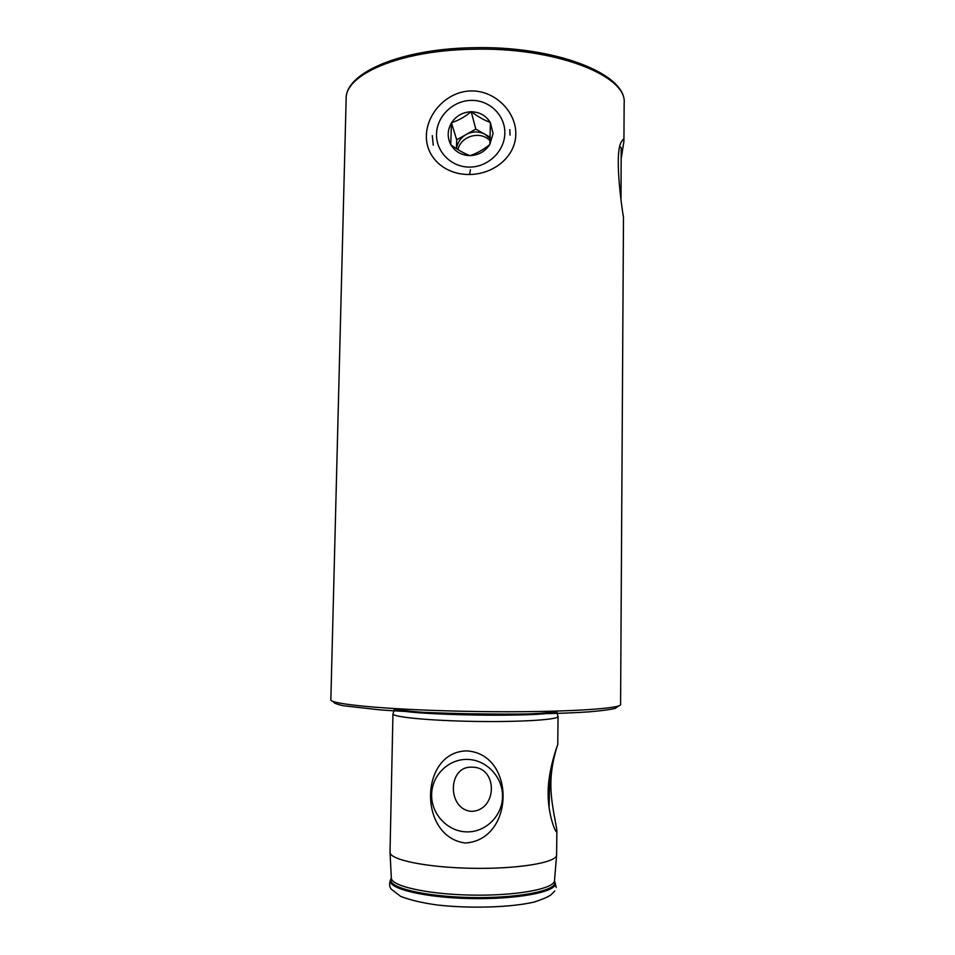 <?xml version="1.0" encoding="UTF-8"?>
<svg xmlns="http://www.w3.org/2000/svg" width="955" height="955" viewBox="0 0 955 955"><rect width="100%" height="100%" fill="white"/><g stroke="black" fill="none" stroke-linecap="round" stroke-linejoin="round"><path stroke-width="1.43" d="M623.925 141.245L624.152 103.247C627.566 75.636 554.485 46.688 471.686 49.278C399.512 50.52 344.803 74.729 346.152 98.878L330.848 699.621C328.639 704.026 385.068 709.565 460.62 711.2C547.299 713.278 624.021 709.314 620.583 704.169L623.484 217.286C621.61 206.96 613.695 150.078 621.991 141.03C623.233 138.666 623.878 138.738 623.925 141.245L621.383 157.623M470.994 90.928C495.06 90.379 516.273 111.807 515.807 134.201C515.569 156.56 493.866 174.252 469.597 174.49C445.245 174.92 425.835 157.85 426.372 135.729C426.73 113.514 446.856 91.382 470.994 90.928M557.72 744.625L557.481 745.318C555.404 750.964 547.836 773.61 548.11 793.832C548.003 814.042 555.452 833.309 556.777 831.757L556.884 831.017C556.562 824.798 550.45 802.367 550.892 783.327C550.904 764.215 557.374 745.413 557.768 744.494L557.72 744.625M467.568 759.416C448.659 758.795 431.851 775.221 431.624 794.548C431.123 813.875 447.382 831.411 466.398 831.865C485.415 832.605 502.402 816.012 502.521 796.566C502.927 777.131 486.489 759.762 467.568 759.416M472.08 767.199C447.597 765.6 446.904 809.315 471.376 811.344C497.615 810.771 498.2 766.937 472.08 767.199M466.792 750.893C419.508 751.633 417.944 836.878 465.288 843.014C514.972 839.887 515.867 753.925 466.792 750.893M557.887 716.035L558.007 716.632C557.278 719.795 519.556 722.147 474.969 721.419C430.371 720.715 393.185 717.157 392.983 713.982L393.138 713.445M556.884 831.017L556.598 855.262C555.834 862.795 517.085 869.181 471.71 868.286C426.312 867.486 389.21 859.691 390.022 852.17L392.959 713.839M549.101 807.918L549.758 774.254M504.825 133.449C505.41 115.543 489.76 100.084 471.531 100.382C453.303 100.406 436.936 116.068 436.519 133.867C435.826 151.666 451.321 167.292 469.645 167.089C487.969 167.161 504.503 151.344 504.825 133.449M510.065 135.144L509.791 129.605M493.067 133.521L490.416 122.706L489.843 144.384L493.067 133.521M489.843 144.384L489.676 144.659C485.009 151.594 478.491 155.235 470.135 155.617L469.812 155.617C461.468 155.319 455.177 151.738 450.927 144.862L450.784 144.599C447.131 137.401 447.346 130.202 451.417 122.98L451.584 122.706C456.227 115.806 462.721 112.165 471.042 111.771L471.364 111.771C479.685 112.033 485.976 115.591 490.273 122.431L490.416 122.706M471.042 111.771C465.001 116.773 458.519 120.425 451.584 122.706M490.273 122.431C484.352 120.294 478.049 116.737 471.364 111.771M470.135 155.617C476.927 153.289 483.445 149.637 489.676 144.659M450.927 144.862C457.564 149.708 463.855 153.289 469.812 155.617M451.417 122.98L450.784 144.599M432.281 135.61L433.236 145.172M456.442 148.658L456.693 139.812L451.429 122.801M456.693 139.812L475.793 129.092L471.209 111.675M475.793 129.092L490.285 137.293M490.213 138.714L485.068 134.345C478.873 131.122 472.606 131.157 466.243 134.452C460.716 137.747 457.469 142.498 456.514 148.705M490.094 140.946C480.926 130.334 460.931 135.753 457.97 149.625M621.192 147.882L621.013 198.819M554.521 880.713L554.951 883.065C554.151 891.409 515.33 898.512 470.314 897.497C425.273 896.578 389.103 887.911 390.81 879.615L391.335 878.158M469.597 174.49L470.433 169.704M618.231 706.33L615.211 708.371C609.887 709.672 601.041 710.842 588.662 711.869C561.206 713.767 517.777 714.543 472.164 713.815C437.295 713.11 406.699 711.809 380.377 709.911L343.406 705.745C336.494 704.265 333.14 702.832 333.331 701.436M554.592 711.177C542.106 716.823 408.883 714.734 396.588 708.694M556.347 711.129C555.01 718.005 395.955 715.498 394.833 708.586M556.622 855.143L554.485 880.868C553.661 889.033 515.7 895.993 471.316 895.098C426.921 894.298 390.583 885.942 391.323 877.8L390.034 852.529M554.533 880.88L555.452 883.984C554.664 892.4 515.593 899.574 470.278 898.56C424.939 897.64 388.542 888.878 390.285 880.51L391.108 878.576M554.771 891.027L552.026 893.785C550.474 895.862 544.529 898.619 534.191 902.057C511.45 907.369 471.173 908.73 438.238 905.113C423.053 903.096 410.531 900.195 400.682 896.387L391.371 889.272C389.533 887.314 389.174 884.39 390.285 880.51L391.335 878.039M556.216 887.458L554.521 880.57M555.165 830.038L556.777 831.757M394.534 708.562L392.983 713.982M624.152 103.247C627.089 73.642 554.055 45.303 471.83 47.75C400.145 49.099 345.209 72.926 346.152 98.878M558.054 716.429L557.768 744.494M556.646 711.117L558.03 716.572M621.287 147.965L620.105 146.772"/></g></svg>
